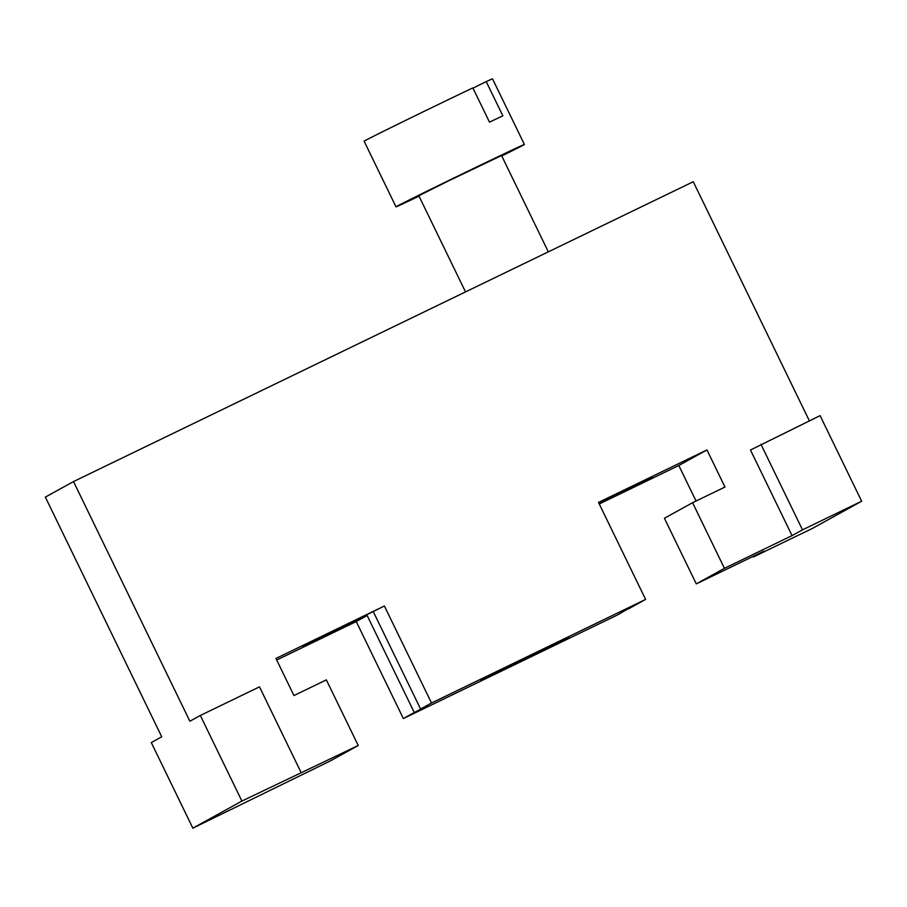 <?xml version="1.0" encoding="UTF-8"?>
<svg xmlns="http://www.w3.org/2000/svg" width="907" height="907" viewBox="0 0 907 907"><rect width="100%" height="100%" fill="white"/><g stroke="black" fill="none" stroke-linecap="round" stroke-linejoin="round"><path stroke-width="1.36" d="M809.361 420.825L693.265 181.729L73.501 481.56L45.35 497.104L161.729 736.79L151.288 742.561L192.851 828.159L330.069 761.052L358.22 745.497L326.35 679.876L293.959 695.556L275.943 658.459L384.398 605.989L431.505 703.004L645.603 599.425L598.495 502.41L706.961 449.94L724.965 487.036L692.574 502.705L724.432 568.326L792.049 535.618L750.486 450.019L820.087 415.633L861.65 501.231L812.604 528.327L753.445 556.943L753.161 556.365M753.445 556.943L763.898 551.173L696.281 583.881L664.412 518.26L692.574 502.705M696.054 501.015L678.799 465.495L599.255 503.975M628.245 608.688L617.452 614.969L403.354 718.548L356.247 621.544L276.703 660.024M356.247 621.544L367.165 615.513L302.757 646.453L384.398 605.989M358.22 745.497L241.897 801.062L200.334 715.464L189.88 721.235L73.501 481.56M192.851 828.159L241.897 801.062M480.812 680.114L568.712 637.508L480.812 680.114M403.354 718.548L414.272 712.517L367.165 615.513M628.37 608.937L645.603 599.425M598.745 502.92L652.462 477.207L599.028 503.51M414.272 712.517L423.58 707.732L420.587 709.036L373.48 612.021M760.928 444.249L802.491 529.847L792.049 535.618M696.281 583.881L724.432 568.326M861.65 501.231L802.491 529.847M301.056 772.447L259.493 686.848L200.334 715.464M678.799 465.495L706.961 449.94M420.587 709.036L431.505 703.004M548.316 251.84L501.56 155.55L447.378 181.445L418.819 195.731L465.518 291.907M501.775 155.981A71.37 0.624 154.1 0 0 524.393 144.474A71.37 0.624 154.1 0 0 512.24 149.972A71.37 0.624 154.1 0 0 440.303 184.643A71.37 0.624 154.1 0 0 395.985 206.819A71.37 0.624 154.1 0 0 408.15 201.32A71.37 0.624 154.1 0 0 419.023 196.161M395.985 206.819L364.126 141.197A71.37 0.624 154.1 0 1 403.071 121.64A71.37 0.624 154.1 0 1 472.853 87.9L489.485 122.139A71.37 0.624 -25.9 0 1 496.991 118.59A71.37 0.624 -25.9 0 1 502.852 115.847L486.22 81.607L472.978 88.149M524.393 144.474L492.524 78.841A71.37 0.624 154.1 0 0 486.22 81.607"/></g></svg>
